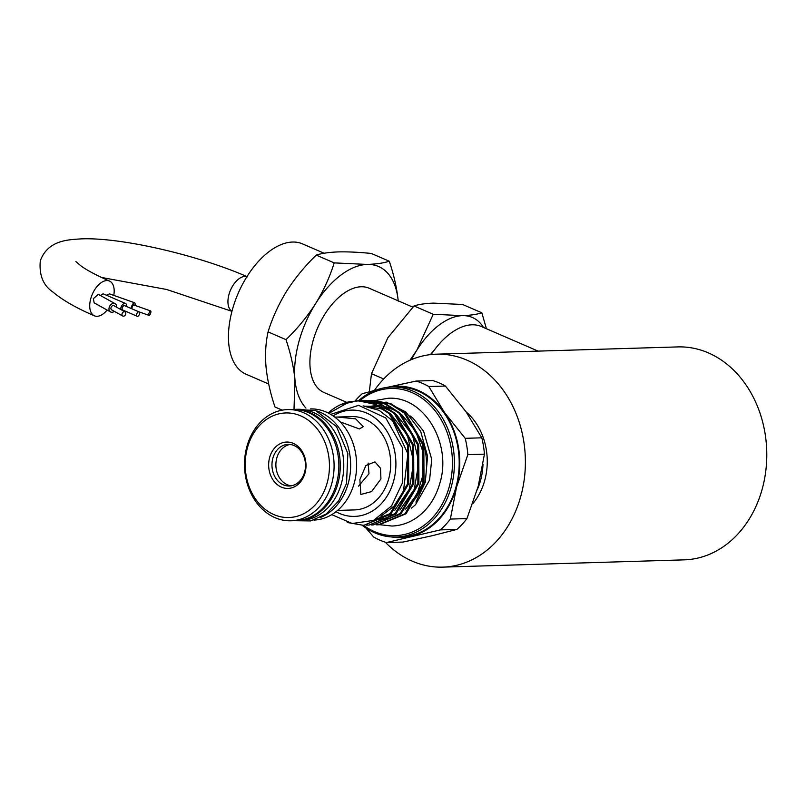 <?xml version="1.0" encoding="UTF-8"?>
<svg xmlns="http://www.w3.org/2000/svg" width="806" height="806" viewBox="0 0 806 806"><rect width="100%" height="100%" fill="white"/><g stroke="black" fill="none" stroke-linecap="round" stroke-linejoin="round"><path stroke-width="1.21" d="M113.787 295.399A18.941 10.508 113.4 0 0 109.475 281.052A18.941 10.508 113.4 0 0 90.725 298.764A18.941 10.508 113.4 0 0 94.423 315.811A18.941 10.508 113.4 0 0 107.117 310.058M363.405 525.24A73.618 59.271 -91.7 0 0 449.355 486.401A73.618 59.271 -91.7 0 0 428.873 403.897A73.618 59.271 -91.7 0 0 359.607 400.824M358.398 400.824A75.039 60.41 88.3 0 1 391.736 387.021A75.039 60.41 88.3 0 1 451.279 486.844A75.039 60.41 88.3 0 1 396.25 537.038A75.039 60.41 88.3 0 1 362.146 525.26M317.09 411.03A55.624 44.783 88.3 0 1 348.323 483.076A55.624 44.783 88.3 0 1 320.294 517.563M313.917 520.092A55.624 44.783 -91.7 0 0 354.297 482.905A55.624 44.783 -91.7 0 0 310.572 408.894M337.613 510.41L354.499 509.916A46.677 37.58 -91.7 0 0 388.734 478.704A46.677 37.58 -91.7 0 0 351.688 416.601L337.24 417.034L355.627 418.818L363.264 426.636L359.385 428.953L340.152 421.87M380.926 478.935L371.616 491.579L360.846 494.461L359.879 479.57L365.904 465.495L374.961 461.878L380.533 468.316L380.926 478.935M385.208 515.487A53.166 42.809 -91.7 0 0 387.404 515.346M389.812 515.034A53.166 42.809 -91.7 0 0 394.849 513.815M407.735 506.652A53.166 42.809 -91.7 0 0 422.112 486.22M396.25 537.038L401.025 536.887A75.039 60.41 -91.7 0 0 456.055 486.703A75.039 60.41 -91.7 0 0 396.512 386.88L391.736 387.021M336.011 511.719A53.166 42.809 -91.7 0 0 393.681 480.839A53.166 42.809 -91.7 0 0 380.835 423.221A53.166 42.809 -91.7 0 0 333.13 415.916M330.722 414.375L358.599 405.337L385.752 417.961L402.305 447.411L402.466 482.865L391.575 505.906L373.581 520.404L352.182 523.497L331.76 514.641M376.281 524.797L378.286 524.787L405.015 513.754L422.969 483.177L422.767 444.731L404.29 413.115L390.134 403.887L373.057 400.37L391.182 403.856L405.347 413.085L423.815 444.7L424.027 483.147L406.073 513.724L379.344 524.756M371.183 524.948L373.198 524.938L399.927 513.916L417.881 483.328L417.669 444.882L399.192 413.266L385.036 404.038L367.969 400.532L386.094 404.008L400.25 413.236L418.727 444.852L418.929 483.298L400.985 513.875L373.208 524.938M362.881 400.683L380.996 404.159L395.162 413.387L413.629 445.003L413.841 483.449L395.887 514.037L369.158 525.059L394.839 514.067L412.783 483.489L412.581 445.043L394.104 413.418L379.948 404.189L364.221 400.713L359.798 400.824M368.644 525.079L366.619 525.059M366.095 525.099L368.1 525.089M357.793 400.834L375.908 404.31L390.064 413.538L408.541 445.164L408.743 483.61L390.799 514.188L364.07 525.22L389.741 514.218L407.695 483.64L407.483 445.194L389.016 413.569L374.85 404.34L359.133 400.864L349.633 401.69A62.253 50.123 -91.7 0 0 328.203 413.004M347.245 522.49L363.012 525.25M372.009 400.411L369.984 400.511M366.921 400.562L364.896 400.673M342.318 404.28L357.249 400.854M415.906 502.108L425.306 482.2L427.563 456.226L420.631 431.23L405.851 411.967L385.993 402.013M426.364 465.898A53.166 42.809 -91.7 0 0 423.926 445.124M290.966 520.787L295.742 520.646A55.624 44.783 -91.7 0 0 336.535 483.439A55.624 44.783 -91.7 0 0 292.397 409.438L287.621 409.579A55.624 44.783 88.3 0 1 331.76 483.58A55.624 44.783 88.3 0 1 290.966 520.787A55.624 44.783 88.3 0 1 246.827 446.786A55.624 44.783 88.3 0 1 287.621 409.579M247.392 447.935A52.319 42.114 -91.7 0 0 273.919 514.601A52.319 42.114 -91.7 0 0 327.266 482.542A52.319 42.114 -91.7 0 0 300.739 415.876A52.319 42.114 -91.7 0 0 247.392 447.935M291.319 485.817A20.835 16.775 88.3 0 1 276.75 458.191A20.835 16.775 88.3 0 1 290.069 444.459M304.638 472.084A20.835 16.775 -91.7 0 0 288.105 444.378A20.835 16.775 -91.7 0 0 272.831 458.312A20.835 16.775 -91.7 0 0 289.364 486.018A20.835 16.775 -91.7 0 0 304.638 472.084M269.617 457.566A23.203 18.679 88.3 0 1 293.273 443.35A23.203 18.679 88.3 0 1 305.041 472.91A23.203 18.679 88.3 0 1 281.385 487.126A23.203 18.679 88.3 0 1 269.617 457.566M293.092 409.418A55.624 44.783 88.3 0 1 293.797 409.388A55.624 44.783 88.3 0 1 337.936 483.399A55.624 44.783 88.3 0 1 297.142 520.595A55.624 44.783 88.3 0 1 296.447 520.616M293.797 409.388L297.303 409.287A55.624 44.783 88.3 0 1 341.442 483.288A55.624 44.783 88.3 0 1 300.658 520.495L297.142 520.595M358.509 486.149L368.987 473.757L368.13 463.057M324.133 253.255L302.542 243.896A71.019 39.403 113.4 0 0 232.209 310.33A71.019 39.403 113.4 0 0 246.082 374.226L268.67 384.009M114.341 311.358A4.735 3.526 -61 0 1 110.523 311.942A4.735 3.526 -61 0 1 109.173 307.479A4.735 3.526 -61 0 1 115.117 303.671A4.735 3.526 -61 0 1 116.638 307.217M110.523 311.942L94.171 302.875L93.325 298.694L98.302 294.331L115.117 303.671M120.588 309.403A4.735 2.63 -66.6 0 1 120.829 307.912A4.735 2.63 -66.6 0 1 125.514 303.479A4.735 2.63 -66.6 0 1 126.663 306.552M100.599 295.611A4.735 2.63 -66.6 0 1 103.833 294.089L125.514 303.479M106.422 295.208L109.495 293.878L134.552 302.734A4.735 1.552 109.5 0 0 131.197 307.69A4.735 1.552 109.5 0 0 131.015 308.436M135.025 305.414A4.735 1.552 109.5 0 0 134.552 302.734M122.059 313.786A2.368 1.763 -61 0 1 125.031 311.872A2.368 1.763 -61 0 1 125.706 314.108A2.368 1.763 -61 0 1 122.734 316.012A2.368 1.763 -61 0 1 122.059 313.786M122.734 316.012L111.671 309.877A2.368 1.763 -61 0 1 110.996 307.65A2.368 1.763 -61 0 1 113.968 305.736L125.031 311.872M136.688 314.128A2.368 1.31 -66.6 0 1 139.035 311.912A2.368 1.31 -66.6 0 1 139.498 314.048A2.368 1.31 -66.6 0 1 137.151 316.254A2.368 1.31 -66.6 0 1 136.688 314.128M137.151 316.254L122.693 309.998A2.368 1.31 -66.6 0 1 122.23 307.862A2.368 1.31 -66.6 0 1 124.577 305.655L139.035 311.912M150.631 310.935A2.368 0.776 109.5 0 0 148.949 313.403A2.368 0.776 109.5 0 0 149.05 315.398A2.368 0.776 109.5 0 0 150.722 312.919A2.368 0.776 109.5 0 0 150.631 310.935L133.756 304.97A2.368 0.776 109.5 0 0 132.083 307.449A2.368 0.776 109.5 0 0 131.902 308.819M398.204 300.819A80.479 44.652 113.4 0 0 367.224 264.428A80.479 44.652 113.4 0 0 315.579 303.65A80.479 44.652 113.4 0 0 298.875 341.815A80.479 44.652 113.4 0 0 294.946 379.586A80.479 44.652 113.4 0 0 305.958 408.088M398.235 301.162C396.905 288.286 393.922 274.977 389.288 261.225C383.767 263.028 376.412 264.096 367.224 264.428L334.188 262.887C329.835 276.942 323.629 290.533 315.579 303.65C307.217 316.667 297.364 328.677 285.999 339.658C290.644 353.441 293.626 366.75 294.946 379.586L294.029 408.612M434.021 350.429A47.342 26.266 113.4 0 0 430.444 354.62M431.139 354.539A66.283 36.774 -66.6 0 1 481.363 326.531L538.126 351.114M412.793 307.146L369.178 288.246A56.813 31.525 113.4 0 0 312.909 341.391A56.813 31.525 113.4 0 0 324.002 392.502L346.802 402.375M385.308 542.216A106.523 85.758 -91.7 0 0 442.816 567.132A106.523 85.758 -91.7 0 0 520.928 495.881A106.523 85.758 -91.7 0 0 436.399 354.177A106.523 85.758 -91.7 0 0 374.347 390.477M436.399 354.177L677.796 346.912A106.523 85.758 88.3 0 1 762.325 488.617A106.523 85.758 88.3 0 1 684.203 559.858L442.816 567.132M472.699 503.77A59.181 47.645 -91.7 0 0 466.2 411.997M369.299 391.787L371.485 373.682L387.898 337.714L414.002 305.948C418.788 304.376 425.276 303.429 433.467 303.116L462.614 304.487L481.847 312.809C476.981 314.4 470.492 315.348 462.382 315.64L433.225 314.28L416.813 350.247A71.019 39.403 -66.6 0 1 462.382 315.64A71.019 39.403 113.4 0 1 483.499 327.458M411.513 359.577A71.019 39.403 -66.6 0 1 416.813 350.247L409.932 360.252M486.411 328.717L481.847 312.809M383.696 378.971L371.485 373.682M433.225 314.28L414.002 305.948M285.999 339.658L268.066 331.881C272.418 317.826 278.614 304.245 286.674 291.117C295.036 278.1 304.89 266.091 316.244 255.109C321.665 253.326 329.019 252.258 338.308 251.905C347.779 251.684 358.791 252.197 371.344 253.457L389.288 261.225M334.188 262.887L316.244 255.109M282.251 410.143L274.987 407C270.342 393.207 267.36 379.898 266.04 367.062C265.003 354.318 265.678 342.59 268.066 331.881M124.779 310.904A4.735 2.63 -66.6 0 1 124.245 311.438M334.792 417.115L337.24 417.034M349.633 401.69L328.858 413.337M391.363 536.937A75.754 60.984 -91.7 0 0 410.859 536.312A75.754 60.984 -91.7 0 0 456.589 486.935A75.754 60.984 -91.7 0 0 444.499 412.511A75.754 60.984 -91.7 0 0 386.86 387.414M386.668 387.464L416.128 381.057A83.089 66.898 88.3 0 1 428.812 386.548L444.499 412.511L465.203 438.323A83.089 66.898 88.3 0 1 467.853 454.644L456.589 486.935L450.353 519.074A83.089 66.898 88.3 0 1 440.318 529.905L386.427 542.559A83.089 66.898 88.3 0 1 373.742 537.068L365.904 527.99M355.093 400.945A83.089 66.898 88.3 0 1 362.237 393.711L376.533 389.923M450.353 519.074L466.946 518.58L478.21 486.29L484.446 454.151L467.853 454.644M386.427 542.559L403.02 542.065L432.479 535.658L456.911 529.411L440.318 529.905M456.911 529.411A83.089 66.898 -91.7 0 0 466.946 518.58M465.203 438.323L481.797 437.819L466.11 411.866L445.406 386.054L428.812 386.548M484.446 454.151A83.089 66.898 -91.7 0 0 481.797 437.819M416.128 381.057L432.721 380.553A83.089 66.898 -91.7 0 1 445.406 386.054M477.202 489.877A59.181 47.645 -91.7 0 0 483.006 464.175M231.947 311.287A18.941 10.508 -66.6 0 1 228.934 294.603A18.941 10.508 -66.6 0 1 246.958 276.629M411.523 508.112L415.483 504.747L429.568 480.104L431.744 459.4L423.553 431.069L413.075 418.264L409.952 415.815M380.019 524.726L391.988 526.036C400.592 525.724 408.622 523.074 416.057 518.077C427.684 509.936 435.643 498.219 439.935 482.915C452.136 443.36 423.956 395.736 388.139 398.265L375.949 400.391M247.694 276.891C198.256 255.22 121.454 237.256 81.507 238.868C69.054 239.704 47.997 239.725 40.3 260.822C38.98 275.128 43.222 285.566 53.045 292.125C62.797 300.295 76.59 308.184 94.423 315.811M109.475 281.052C96.811 275.501 87.391 270.514 81.215 266.101L75.915 261.597M379.354 524.756L378.296 524.787M362.871 400.683L361.813 400.713M357.783 400.834L356.726 400.864M293.858 520.696L310.602 520.928L326.218 513.996L338.691 500.899L346.54 483.338L347.839 453.435L336.515 426.646L315.489 410.385L290.513 409.488M231.937 311.338L166.661 289.485L101.516 277.455M138.279 311.59L149.05 315.398M375.888 519.296L382.548 519.467M383.716 519.366L389.137 518.399M390.92 517.875L400.884 513.049M405.035 509.866L416.984 494.41L423.341 473.968L422.858 451.531L415.634 431.129L401.418 414.344M396.874 411.251L386.114 406.718M384.21 406.264L378.508 405.519M377.289 405.468L366.639 406.728M375.072 519.699L384.049 518.54M385.832 518.026L395.786 513.2M399.927 510.037L414.304 489.222L418.878 462.16L412.481 435.059L396.32 414.486M391.766 411.392L381.026 406.869M379.122 406.425L364.584 406.204M375.697 519.386L390.688 513.362M394.839 510.188L409.206 489.383L413.78 462.301L407.362 435.169L391.212 414.627M386.668 411.544L381.349 408.864L363.053 405.892M380.906 516.223L394.003 506.158L403.474 491.096L407.886 453.808L392.562 420.712L379.132 410.345L363.587 406.002"/></g></svg>
